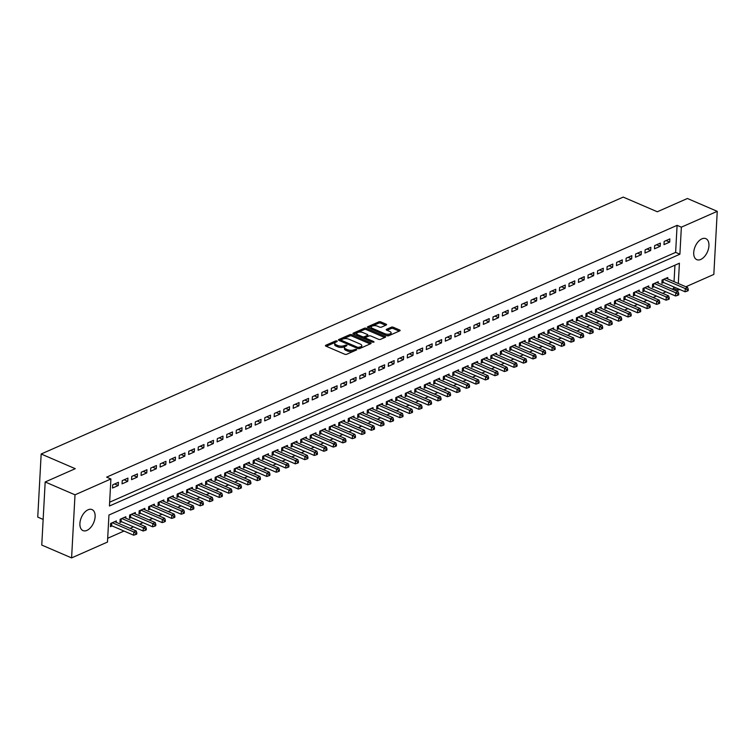 <?xml version="1.0" encoding="UTF-8"?>
<svg xmlns="http://www.w3.org/2000/svg" width="755" height="755" viewBox="0 0 755 755"><rect width="100%" height="100%" fill="white"/><g stroke="black" fill="none" stroke-linecap="round" stroke-linejoin="round"><path stroke-width="1.13" d="M337.089 340.92L335.711 340.901L325.792 345.271A1.406 0.604 3.1 0 0 325.433 345.648A1.406 0.604 3.1 0 0 325.905 346.139L344.733 354.237A1.406 0.604 3.1 0 0 346.715 354.274L356.624 349.905L356.549 349.301L353.878 349.839A4.492 1.944 3.1 0 1 347.545 349.716L345.979 349.036A4.492 1.944 3.1 0 1 344.478 347.479A4.492 1.944 3.1 0 1 345.611 346.281L346.894 345.714L346.819 345.111L344.148 345.648A4.492 1.944 3.1 0 1 337.815 345.526L336.249 344.856A4.492 1.944 3.1 0 1 334.748 343.289A4.492 1.944 3.1 0 1 335.89 342.091L337.174 341.524L337.089 340.92M335.824 342.119L326.302 346.309M355.275 350.499L353.812 351.122L353.878 349.839M345.554 346.309L344.082 346.941L344.148 345.648M700.772 259.446A11.438 6.682 -66.7 0 1 696.808 259.654A11.438 6.682 -66.7 0 1 694.175 249.518A11.438 6.682 -66.7 0 1 701.886 238.854A11.438 6.682 -66.7 0 1 705.849 238.646A11.438 6.682 -66.7 0 1 708.483 248.782A11.438 6.682 -66.7 0 1 700.772 259.446M86.957 530.387A11.438 6.682 -66.7 0 1 82.993 530.595A11.438 6.682 -66.7 0 1 80.36 520.459A11.438 6.682 -66.7 0 1 88.071 509.785A11.438 6.682 -66.7 0 1 92.034 509.587A11.438 6.682 -66.7 0 1 94.668 519.714A11.438 6.682 -66.7 0 1 86.957 530.387M386.22 325.027A1.406 0.604 3.1 0 0 386.579 324.659A1.406 0.604 3.1 0 0 386.107 324.169L380.822 321.894A1.406 0.604 3.1 0 0 378.85 321.857L367.836 326.717A1.406 0.604 3.1 0 0 367.477 327.094A1.406 0.604 3.1 0 0 367.949 327.576L386.777 335.682A1.406 0.604 3.1 0 0 388.75 335.72L399.763 330.86A1.406 0.604 3.1 0 0 400.122 330.482A1.406 0.604 3.1 0 0 399.65 330.001L393.27 327.255A1.406 0.604 3.1 0 0 391.288 327.217L386.579 329.293A1.406 0.604 3.1 0 0 386.22 329.671A1.406 0.604 3.1 0 0 386.692 330.152L389.854 331.52A3.756 1.623 3.1 0 1 391.109 332.823A3.756 1.623 3.1 0 1 388.853 334.172A3.756 1.623 3.1 0 1 384.861 333.719L372.47 328.387A3.756 1.623 3.1 0 1 371.215 327.085A3.756 1.623 3.1 0 1 373.47 325.726A3.756 1.623 3.1 0 1 377.462 326.179L379.529 327.075A1.406 0.604 3.1 0 0 381.511 327.113L386.22 325.027M109.645 502.207L675.631 252.378L677.093 225.339L106.644 477.141L110.9 478.972L109.437 506.01L679.896 254.209L681.359 227.17L717.25 211.334L713.834 274.424L685.87 286.768M677.093 225.339L681.359 227.17M678.311 283.512L679.406 263.221L108.947 515.023L107.484 542.062L71.593 557.907L41.761 545.063L45.177 481.973L75.264 468.695L41.166 454.01L623.224 197.093L657.322 211.768L687.418 198.489L717.25 211.334M45.177 481.973L75.009 494.818L110.9 478.972M351.802 334.701A1.406 0.604 3.1 0 0 349.82 334.663L338.806 339.523A1.406 0.604 3.1 0 0 338.457 339.901A1.406 0.604 3.1 0 0 338.919 340.392L357.747 348.499A1.406 0.604 3.1 0 0 359.729 348.536L370.743 343.676A1.406 0.604 3.1 0 0 371.092 343.298A1.406 0.604 3.1 0 0 370.63 342.808L351.802 334.701L351.736 335.994A1.406 0.604 3.1 0 0 349.754 335.956L339.316 340.562M353.321 333.125L364.335 328.265A1.406 0.604 3.1 0 1 366.317 328.302L385.144 336.4A1.406 0.604 3.1 0 1 385.607 336.89A1.406 0.604 3.1 0 1 385.258 337.268L380.539 339.344A1.406 0.604 3.1 0 1 378.557 339.306L370.922 336.022A1.406 0.604 3.1 0 0 368.95 335.984L365.816 337.362A1.406 0.604 3.1 0 0 365.467 337.74A1.406 0.604 3.1 0 0 365.93 338.221L373.885 341.647L372.574 342.223L353.434 333.984A1.406 0.604 3.1 0 1 352.962 333.493A1.406 0.604 3.1 0 1 353.321 333.125L353.283 333.908M41.166 454.01L37.75 517.099L43.148 519.431M660.181 246.319L660.361 243.091L654.651 245.611L654.481 248.829L660.181 246.319L656.576 244.762M641.165 254.709L641.344 251.49L635.635 254.01L635.465 257.228L641.165 254.709L637.569 253.161M622.158 263.099L622.328 259.88L616.627 262.4L616.448 265.618L622.158 263.099L618.553 261.551M603.141 271.498L603.311 268.28L597.611 270.79L597.431 274.008L603.141 271.498L599.536 269.941M584.125 279.888L584.294 276.67L578.594 279.19L578.415 282.408L584.125 279.888L580.519 278.34M565.108 288.278L565.278 285.06L559.578 287.579L559.408 290.798L565.108 288.278L561.503 286.73M546.091 296.677L546.271 293.459L540.561 295.979L540.391 299.197L546.091 296.677L542.486 295.12M527.075 305.067L527.254 301.849L521.545 304.369L521.375 307.587L527.075 305.067L523.47 303.519M508.058 313.457L508.238 310.239L502.528 312.759L502.358 315.977L508.058 313.457L504.463 311.909M489.051 321.857L489.221 318.638L483.521 321.158L483.342 324.376L489.051 321.857L485.446 320.299M470.035 330.246L470.205 327.028L464.504 329.548L464.325 332.766L470.035 330.246L466.43 328.699M451.018 338.646L451.188 335.428L445.488 337.938L445.308 341.156L451.018 338.646L447.413 337.089M432.002 347.036L432.171 343.818L426.471 346.337L426.292 349.556L432.002 347.036L428.396 345.488M412.985 355.426L413.164 352.207L407.455 354.727L407.285 357.945L412.985 355.426L409.38 353.878M393.968 363.825L394.148 360.607L388.438 363.117L388.268 366.345L393.968 363.825L390.363 362.268M374.952 372.215L375.131 368.997L369.421 371.517L369.252 374.735L374.952 372.215L371.356 370.667M355.945 380.605L356.115 377.387L350.414 379.907L350.235 383.125L355.945 380.605L352.34 379.057M336.928 389.004L337.098 385.786L331.398 388.306L331.218 391.524L336.928 389.004L333.323 387.447M317.912 397.394L318.082 394.176L312.381 396.696L312.202 399.914L317.912 397.394L314.307 395.846M298.895 405.794L299.065 402.566L293.365 405.086L293.185 408.304L298.895 405.794L295.29 404.236M279.878 414.184L280.058 410.965L274.348 413.485L274.178 416.703L279.878 414.184L276.273 412.636M260.862 422.573L261.041 419.355L255.332 421.875L255.162 425.093L260.862 422.573L257.257 421.026M241.845 430.973L242.025 427.755L236.315 430.265L236.145 433.483L241.845 430.973L238.25 429.416M222.838 439.363L223.008 436.145L217.308 438.664L217.129 441.883L222.838 439.363L219.233 437.815M203.822 447.753L203.992 444.535L198.291 447.054L198.112 450.273L203.822 447.753L200.217 446.205M184.805 456.152L184.975 452.934L179.275 455.444L179.095 458.672L184.805 456.152L181.2 454.595M165.789 464.542L165.958 461.324L160.258 463.844L160.079 467.062L165.789 464.542L162.183 462.994M146.772 472.932L146.951 469.714L141.242 472.234L141.072 475.452L146.772 472.932L143.167 471.384M127.755 481.331L127.935 478.113L122.225 480.633L122.055 483.851L127.755 481.331L124.15 479.774M118.252 485.531L118.422 482.303L112.721 484.823L112.542 488.041L118.252 485.531L114.647 483.974M137.268 477.132L137.438 473.913L131.738 476.433L131.559 479.651L137.268 477.132L133.663 475.584M156.285 468.742L156.455 465.524L150.755 468.043L150.575 471.262L156.285 468.742L152.68 467.185M175.292 460.342L175.471 457.124L169.762 459.644L169.592 462.862L175.292 460.342L171.696 458.795M194.309 451.952L194.488 448.734L188.778 451.254L188.608 454.472L194.309 451.952L190.704 450.405M213.325 443.562L213.505 440.344L207.795 442.855L207.625 446.073L213.325 443.562L209.72 442.005M232.342 435.163L232.512 431.945L226.811 434.465L226.632 437.683L232.342 435.163L228.737 433.615M251.358 426.773L251.528 423.555L245.828 426.075L245.649 429.293L251.358 426.773L247.753 425.225M270.375 418.383L270.545 415.165L264.845 417.675L264.665 420.894L270.375 418.383L266.77 416.826M289.392 409.984L289.561 406.766L283.861 409.286L283.682 412.504L289.392 409.984L285.786 408.436M308.399 401.594L308.578 398.376L302.868 400.896L302.698 404.114L308.399 401.594L304.803 400.037M327.415 393.195L327.594 389.976L321.885 392.496L321.715 395.714L327.415 393.195L323.81 391.647M346.432 384.805L346.611 381.586L340.901 384.106L340.732 387.324L346.432 384.805L342.827 383.257M365.448 376.415L365.618 373.197L359.918 375.707L359.739 378.934L365.448 376.415L361.843 374.857M384.465 368.015L384.635 364.797L378.934 367.317L378.755 370.535L384.465 368.015L380.86 366.468M403.481 359.625L403.651 356.407L397.951 358.927L397.772 362.145L403.481 359.625L399.876 358.078M422.498 351.235L422.668 348.017L416.968 350.528L416.788 353.746L422.498 351.235L418.893 349.678M441.505 342.836L441.684 339.618L435.975 342.138L435.805 345.356L441.505 342.836L437.909 341.288M460.522 334.446L460.701 331.228L454.991 333.748L454.821 336.966L460.522 334.446L456.917 332.898M479.538 326.056L479.718 322.829L474.008 325.348L473.838 328.567L479.538 326.056L475.933 324.499M498.555 317.657L498.725 314.439L493.024 316.958L492.855 320.177L498.555 317.657L494.95 316.109M517.571 309.267L517.741 306.049L512.041 308.568L511.862 311.787L517.571 309.267L513.966 307.71M536.588 300.868L536.758 297.649L531.058 300.169L530.878 303.387L536.588 300.868L532.983 299.32M555.605 292.478L555.774 289.259L550.074 291.779L549.895 294.997L555.605 292.478L551.999 290.93M574.612 284.088L574.791 280.869L569.081 283.38L568.911 286.607L574.612 284.088L571.016 282.53M593.628 275.688L593.808 272.47L588.098 274.99L587.928 278.208L593.628 275.688L590.023 274.141M612.645 267.298L612.824 264.08L607.114 266.6L606.944 269.818L612.645 267.298L609.04 265.751M631.661 258.908L631.831 255.69L626.131 258.201L625.961 261.419L631.661 258.908L628.056 257.351M650.678 250.509L650.848 247.291L645.148 249.811L644.968 253.029L650.678 250.509L647.073 248.961M669.694 242.119L669.864 238.901L664.164 241.421L663.985 244.639L669.694 242.119L666.089 240.571M71.593 557.907L75.009 494.818M679.717 289.486L677.943 290.26L678.028 288.75M672.101 289.127L673.677 288.429L677.943 290.26M107.691 538.258L124.009 531.058M130.162 528.34L133.512 526.858M139.675 524.14L143.025 522.658M149.179 519.95L152.529 518.468M158.692 515.75L162.042 514.268M168.195 511.55L171.545 510.069M177.699 507.351L181.058 505.878M187.212 503.16L190.562 501.679M196.715 498.961L200.066 497.479M206.228 494.761L209.579 493.289M215.732 490.571L219.082 489.089M225.245 486.371L228.595 484.889M234.748 482.171L238.099 480.699M244.252 477.981L247.612 476.499M253.765 473.781L257.115 472.3M263.268 469.582L266.619 468.109M272.781 465.391L276.132 463.91M282.285 461.192L285.635 459.71M291.798 456.992L295.148 455.51M301.302 452.802L304.652 451.32M310.805 448.602L314.165 447.12M320.318 444.402L323.668 442.921M329.822 440.212L333.182 438.731M339.335 436.012L342.685 434.531M348.838 431.813L352.189 430.331M358.351 427.623L361.702 426.141M367.855 423.423L371.205 421.941M377.358 419.223L380.718 417.741M386.871 415.023L390.222 413.551M396.375 410.833L399.735 409.352M405.888 406.634L409.238 405.152M415.392 402.434L418.742 400.962M424.905 398.244L428.255 396.762M434.408 394.044L437.758 392.562M443.912 389.844L447.271 388.372M453.425 385.654L456.775 384.172M462.928 381.454L466.288 379.973M472.441 377.255L475.792 375.773M481.945 373.064L485.295 371.583M491.458 368.865L494.808 367.383M500.961 364.665L504.312 363.183M510.465 360.475L513.825 358.993M519.978 356.275L523.328 354.793M529.481 352.075L532.841 350.594M538.995 347.885L542.345 346.403M548.498 343.685L551.848 342.204M558.011 339.486L561.361 338.004M567.515 335.286L570.865 333.814M577.018 331.096L580.378 329.614M586.531 326.896L589.881 325.414M596.035 322.696L599.394 321.224M605.548 318.506L608.898 317.024M615.051 314.307L618.402 312.825M624.564 310.107L627.915 308.635M634.068 305.917L637.418 304.435M643.571 301.717L646.931 300.235M653.084 297.517L656.435 296.045M662.588 293.327L665.948 291.845M673.677 288.429L673.762 286.919M674.045 281.672L674.942 265.194M667.694 278.944L667.769 277.529L662.069 280.039L661.899 283.267L663.56 282.53M658.19 283.144L658.266 281.719L652.565 284.239L652.386 287.457L654.047 286.721M648.687 287.334L648.762 285.918L643.052 288.438L642.883 291.656L644.543 290.92M639.174 291.534L639.249 290.118L633.549 292.638L633.37 295.856L635.04 295.12M629.67 295.733L629.745 294.308L624.036 296.828L623.866 300.046L625.527 299.31M620.157 299.924L620.233 298.508L614.532 301.028L614.353 304.246L616.023 303.51M610.653 304.123L610.729 302.708L605.019 305.228L604.849 308.446L606.51 307.71M601.14 308.323L601.216 306.898L595.516 309.418L595.346 312.636L597.007 311.909M591.637 312.513L591.712 311.098L586.012 313.618L585.833 316.836L587.494 316.1M582.124 316.713L582.209 315.297L576.499 317.817L576.329 321.035L577.99 320.299M572.62 320.913L572.696 319.488L566.996 322.007L566.816 325.226L568.487 324.499M563.117 325.103L563.192 323.687L557.483 326.207L557.313 329.425L558.974 328.689M553.604 329.303L553.679 327.887L547.979 330.407L547.8 333.625L549.47 332.889M544.1 333.502L544.176 332.087L538.466 334.597L538.296 337.815L539.957 337.089M534.587 337.693L534.663 336.277L528.962 338.797L528.793 342.015L530.454 341.279M525.084 341.892L525.159 340.477L519.459 342.996L519.28 346.215L520.941 345.479M515.571 346.092L515.656 344.676L509.946 347.187L509.776 350.405L511.437 349.678M506.067 350.282L506.143 348.867L500.442 351.386L500.263 354.605L501.933 353.868M496.563 354.482L496.639 353.066L490.929 355.586L490.759 358.804L492.42 358.068M487.05 358.682L487.126 357.266L481.426 359.776L481.246 363.004L482.917 362.268M477.547 362.881L477.622 361.456L471.913 363.976L471.743 367.194L473.404 366.458M468.034 367.072L468.109 365.656L462.409 368.176L462.239 371.394L463.9 370.658M458.53 371.271L458.606 369.856L452.906 372.375L452.726 375.594L454.387 374.857M449.017 375.471L449.102 374.046L443.393 376.566L443.223 379.784L444.884 379.048M439.514 379.661L439.589 378.246L433.889 380.765L433.71 383.984L435.38 383.247M430.01 383.861L430.086 382.445L424.376 384.965L424.206 388.183L425.867 387.447M420.497 388.061L420.573 386.635L414.873 389.155L414.693 392.373L416.364 391.637M410.994 392.251L411.069 390.835L405.359 393.355L405.19 396.573L406.851 395.837M401.481 396.45L401.556 395.035L395.856 397.555L395.686 400.773L397.347 400.037M391.977 400.65L392.053 399.225L386.352 401.745L386.173 404.963L387.834 404.236M382.464 404.84L382.549 403.425L376.839 405.945L376.669 409.163L378.33 408.427M372.961 409.04L373.036 407.625L367.336 410.144L367.156 413.363L368.827 412.626M363.457 413.24L363.532 411.824L357.823 414.335L357.653 417.553L359.314 416.826M353.944 417.43L354.019 416.014L348.319 418.534L348.14 421.752L349.81 421.016M344.44 421.63L344.516 420.214L338.806 422.734L338.636 425.952L340.297 425.216M334.927 425.829L335.003 424.414L329.303 426.924L329.133 430.142L330.794 429.416M325.424 430.02L325.499 428.604L319.799 431.124L319.62 434.342L321.281 433.606M315.911 434.219L315.996 432.804L310.286 435.324L310.116 438.542L311.777 437.806M306.407 438.419L306.483 437.003L300.783 439.514L300.603 442.741L302.274 442.005M296.904 442.619L296.979 441.194L291.27 443.714L291.1 446.932L292.761 446.196M287.391 446.809L287.466 445.393L281.766 447.913L281.587 451.131L283.257 450.395M277.887 451.009L277.963 449.593L272.253 452.103L272.083 455.331L273.744 454.595M268.374 455.208L268.45 453.783L262.749 456.303L262.58 459.521L264.241 458.785M258.871 459.399L258.946 457.983L253.246 460.503L253.067 463.721L254.728 462.985M249.358 463.598L249.443 462.183L243.733 464.702L243.563 467.921L245.224 467.185M239.854 467.798L239.93 466.373L234.229 468.893L234.05 472.111L235.72 471.375M230.351 471.988L230.426 470.573L224.716 473.092L224.546 476.311L226.207 475.575M220.838 476.188L220.913 474.772L215.213 477.292L215.033 480.51L216.704 479.774M211.334 480.388L211.409 478.963L205.7 481.482L205.53 484.701L207.191 483.974M201.821 484.578L201.896 483.162L196.196 485.682L196.026 488.9L197.687 488.164M192.317 488.778L192.393 487.362L186.693 489.882L186.513 493.1L188.174 492.364M182.804 492.977L182.889 491.562L177.18 494.072L177.01 497.29L178.671 496.563M173.301 497.167L173.376 495.752L167.676 498.272L167.497 501.49L169.167 500.754M163.797 501.367L163.873 499.952L158.163 502.471L157.993 505.69L159.654 504.953M154.284 505.567L154.36 504.151L148.66 506.662L148.48 509.88L150.151 509.153M144.781 509.757L144.856 508.341L139.147 510.861L138.977 514.08L140.638 513.343M135.268 513.957L135.343 512.541L129.643 515.061L129.473 518.279L131.134 517.543M125.764 518.156L125.84 516.741L120.139 519.251L119.96 522.469L121.621 521.743M116.251 522.356L116.336 520.931L110.626 523.451L110.457 526.669L112.117 525.933M675.631 252.378L679.896 254.209M334.748 343.289L334.682 344.582A4.492 1.944 3.1 0 0 336.183 346.139L336.249 344.856M344.082 346.941A4.492 1.944 3.1 0 1 337.749 346.819L336.183 346.139M344.478 347.479L344.412 348.763A4.492 1.944 3.1 0 0 345.903 350.329L345.979 349.036M353.812 351.122A4.492 1.944 3.1 0 1 347.479 351L345.903 350.329M370.167 343.931L351.736 335.994M341.298 339.703L341.383 340.307L357.908 347.423L360.645 346.847A4.492 1.944 3.1 0 0 361.777 345.658A4.492 1.944 3.1 0 0 360.286 344.091L348.989 339.231A4.492 1.944 3.1 0 0 342.657 339.108L341.298 339.703M341.232 340.996L341.052 339.967M361.777 345.658L361.711 346.941A4.492 1.944 3.1 0 1 360.579 348.14L359.512 348.612M353.831 334.154L364.269 329.548L364.335 328.265M384.673 337.523L366.241 329.586A1.406 0.604 3.1 0 0 364.269 329.548M365.467 337.74L365.392 339.023A1.406 0.604 3.1 0 0 365.411 339.137M363.004 332.606A3.756 1.623 3.1 0 0 359.012 332.153A3.756 1.623 3.1 0 0 356.756 333.512A3.756 1.623 3.1 0 0 358.012 334.814L362.381 336.692A1.406 0.604 3.1 0 0 364.354 336.73L367.477 335.352A1.406 0.604 3.1 0 0 367.836 334.975A1.406 0.604 3.1 0 0 367.374 334.493L363.004 332.606M356.756 333.512L356.69 334.795A3.756 1.623 3.1 0 0 357.039 335.531M363.164 338.174A1.406 0.604 3.1 0 0 364.287 338.023L364.354 336.73M367.836 334.975L367.77 336.268A1.406 0.604 3.1 0 1 367.411 336.636L364.287 338.023M371.215 327.085L371.149 328.368A3.756 1.623 3.1 0 0 371.498 329.105M386.107 335.399A3.756 1.623 3.1 0 0 391.043 334.106L391.109 332.823M399.187 331.115L393.204 328.538A1.406 0.604 3.1 0 0 391.222 328.5L387.089 330.322M385.645 325.282L380.756 323.178A1.406 0.604 3.1 0 0 378.774 323.14L368.346 327.745M110.523 525.452L111.136 525.574A1.434 0.613 -176.9 0 1 111.608 525.716L133.644 535.201L133.814 531.982L136.193 530.935L114.666 521.667M112.287 522.715L133.814 531.982L135.862 533.228L135.796 534.521L136.74 534.096L136.815 532.813L135.862 533.228M135.796 534.521L133.644 535.201M136.193 530.935L136.815 532.813M120.026 521.252L120.649 521.375A1.434 0.613 -176.9 0 1 121.111 521.516L143.148 531.001L143.327 527.783L145.706 526.735L124.179 517.468M121.8 518.525L143.327 527.783L145.366 529.038L145.3 530.321L146.253 529.906L146.319 528.613L145.366 529.038M145.3 530.321L143.148 531.001M145.706 526.735L146.319 528.613M129.539 517.062L130.153 517.184A1.434 0.613 -176.9 0 1 130.624 517.326L152.661 526.811L152.831 523.592L155.209 522.545L133.682 513.277M131.304 514.325L152.831 523.592L154.879 524.838L154.813 526.122L155.756 525.707L155.832 524.414L154.879 524.838M154.813 526.122L152.661 526.811M155.209 522.545L155.832 524.414M139.043 512.862L139.666 512.985A1.434 0.613 -176.9 0 1 140.128 513.126L162.165 522.611L162.344 519.393L164.713 518.345L143.195 509.078M140.817 510.125L162.344 519.393L164.382 520.639L164.316 521.931L165.269 521.507L165.336 520.223L164.382 520.639M164.316 521.931L162.165 522.611M164.713 518.345L165.336 520.223M148.546 508.662L149.169 508.785A1.434 0.613 -176.9 0 1 149.632 508.927L171.668 518.411L171.847 515.193L174.226 514.146L152.699 504.878M150.321 505.935L171.847 515.193L173.895 516.448L173.82 517.732L174.773 517.307L174.839 516.024L173.895 516.448M173.82 517.732L171.668 518.411M174.226 514.146L174.839 516.024M158.059 504.472L158.673 504.595A1.434 0.613 -176.9 0 1 159.145 504.736L181.181 514.221L181.351 511.003L183.729 509.946L162.202 500.688M159.834 501.735L181.351 511.003L183.399 512.249L183.333 513.532L184.286 513.117L184.352 511.824L183.399 512.249M183.333 513.532L181.181 514.221M183.729 509.946L184.352 511.824M167.563 500.272L168.186 500.395A1.434 0.613 -176.9 0 1 168.648 500.537L190.685 510.021L190.864 506.803L193.242 505.756L171.715 496.488M169.337 497.536L190.864 506.803L192.912 508.049L192.836 509.342L193.79 508.917L193.856 507.634L192.912 508.049M192.836 509.342L190.685 510.021M193.242 505.756L193.856 507.634M177.076 496.073L177.689 496.195A1.434 0.613 -176.9 0 1 178.161 496.337L200.198 505.822L200.368 502.603L202.746 501.556L181.219 492.288M178.841 493.345L200.368 502.603L202.415 503.849L202.349 505.142L203.293 504.717L203.369 503.434L202.415 503.849M202.349 505.142L200.198 505.822M202.746 501.556L203.369 503.434M186.579 491.873L187.202 492.005A1.434 0.613 -176.9 0 1 187.665 492.147L209.701 501.631L209.881 498.413L212.259 497.356L190.732 488.098M188.354 489.146L209.881 498.413L211.919 499.659L211.853 500.942L212.806 500.527L212.872 499.234L211.919 499.659M211.853 500.942L209.701 501.631M212.259 497.356L212.872 499.234M196.092 487.683L196.706 487.805A1.434 0.613 -176.9 0 1 197.178 487.947L219.214 497.432L219.384 494.214L221.762 493.166L200.235 483.898M197.857 484.946L219.384 494.214L221.432 495.459L221.366 496.752L222.31 496.328L222.385 495.044L221.432 495.459M221.366 496.752L219.214 497.432M221.762 493.166L222.385 495.044M205.596 483.483L206.219 483.606A1.434 0.613 -176.9 0 1 206.681 483.747L228.718 493.232L228.897 490.014L231.266 488.966L209.748 479.699M207.37 480.746L228.897 490.014L230.936 491.26L230.87 492.553L231.823 492.128L231.889 490.844L230.936 491.26M230.87 492.553L228.718 493.232M231.266 488.966L231.889 490.844M215.099 479.283L215.722 479.416A1.434 0.613 -176.9 0 1 216.185 479.557L238.221 489.042L238.401 485.824L240.779 484.767L219.252 475.508M216.874 476.556L238.401 485.824L240.449 487.069L240.373 488.353L241.326 487.938L241.402 486.645L240.449 487.069M240.373 488.353L238.221 489.042M240.779 484.767L241.402 486.645M224.612 475.093L225.226 475.216A1.434 0.613 -176.9 0 1 225.698 475.357L247.734 484.842L247.904 481.624L250.282 480.576L228.756 471.309M226.387 472.356L247.904 481.624L249.952 482.87L249.886 484.153L250.839 483.738L250.905 482.454L249.952 482.87M249.886 484.153L247.734 484.842M250.282 480.576L250.905 482.454M234.116 470.893L234.739 471.016A1.434 0.613 -176.9 0 1 235.201 471.158L257.238 480.642L257.417 477.424L259.795 476.377L238.269 467.109M235.89 468.157L257.417 477.424L259.465 478.67L259.39 479.963L260.343 479.538L260.409 478.255L259.465 478.67M259.39 479.963L257.238 480.642M259.795 476.377L260.409 478.255M243.629 466.694L244.243 466.826A1.434 0.613 -176.9 0 1 244.714 466.958L266.751 476.452L266.921 473.234L269.299 472.177L247.772 462.919M245.394 463.966L266.921 473.234L268.969 474.48L268.903 475.763L269.846 475.348L269.922 474.055L268.969 474.48M268.903 475.763L266.751 476.452M269.299 472.177L269.922 474.055M253.133 462.504L253.755 462.626A1.434 0.613 -176.9 0 1 254.218 462.768L276.255 472.252L276.434 469.034L278.812 467.987L257.285 458.719M254.907 459.767L276.434 469.034L278.472 470.28L278.406 471.564L279.359 471.148L279.425 469.865L278.472 470.28M278.406 471.564L276.255 472.252M278.812 467.987L279.425 469.865M262.646 458.304L263.259 458.427A1.434 0.613 -176.9 0 1 263.731 458.568L285.767 468.053L285.937 464.835L288.316 463.787L266.789 454.519M264.41 455.567L285.937 464.835L287.985 466.08L287.919 467.373L288.863 466.949L288.939 465.665L287.985 466.08M287.919 467.373L285.767 468.053M288.316 463.787L288.939 465.665M272.149 454.104L272.772 454.227A1.434 0.613 -176.9 0 1 273.234 454.368L295.271 463.863L295.45 460.635L297.819 459.587L276.302 450.32M273.923 451.377L295.45 460.635L297.489 461.89L297.423 463.174L298.376 462.758L298.442 461.465L297.489 461.89M297.423 463.174L295.271 463.863M297.819 459.587L298.442 461.465M281.653 449.914L282.276 450.037A1.434 0.613 -176.9 0 1 282.748 450.178L304.775 459.663L304.954 456.445L307.332 455.397L285.805 446.13M283.427 447.177L304.954 456.445L307.002 457.69L306.926 458.974L307.88 458.559L307.955 457.266L307.002 457.69M306.926 458.974L304.775 459.663M307.332 455.397L307.955 457.266M291.166 445.714L291.779 445.837A1.434 0.613 -176.9 0 1 292.251 445.978L314.288 455.463L314.457 452.245L316.836 451.197L295.309 441.93M292.94 442.977L314.457 452.245L316.505 453.491L316.439 454.784L317.393 454.359L317.459 453.075L316.505 453.491M316.439 454.784L314.288 455.463M316.836 451.197L317.459 453.075M300.669 441.515L301.292 441.637A1.434 0.613 -176.9 0 1 301.755 441.779L323.791 451.264L323.97 448.045L326.349 446.998L304.822 437.73M302.444 438.787L323.97 448.045L326.018 449.3L325.943 450.584L326.896 450.169L326.962 448.876L326.018 449.3M325.943 450.584L323.791 451.264M326.349 446.998L326.962 448.876M310.182 437.324L310.796 437.447A1.434 0.613 -176.9 0 1 311.268 437.589L333.304 447.073L333.474 443.855L335.852 442.808L314.325 433.54M311.947 434.587L333.474 443.855L335.522 445.101L335.456 446.384L336.4 445.969L336.475 444.676L335.522 445.101M335.456 446.384L333.304 447.073M335.852 442.808L336.475 444.676M319.686 433.125L320.309 433.247A1.434 0.613 -176.9 0 1 320.771 433.389L342.808 442.874L342.987 439.655L345.365 438.608L323.838 429.34M321.46 430.388L342.987 439.655L345.026 440.901L344.959 442.194L345.913 441.769L345.979 440.486L345.026 440.901M344.959 442.194L342.808 442.874M345.365 438.608L345.979 440.486M329.199 428.925L329.812 429.048A1.434 0.613 -176.9 0 1 330.284 429.189L352.321 438.674L352.491 435.456L354.869 434.408L333.342 425.141M330.964 426.197L352.491 435.456L354.539 436.711L354.473 437.994L355.416 437.57L355.492 436.286L354.539 436.711M354.473 437.994L352.321 438.674M354.869 434.408L355.492 436.286M338.702 424.735L339.325 424.857A1.434 0.613 -176.9 0 1 339.788 424.999L361.824 434.484L362.004 431.265L364.372 430.218L342.855 420.95M340.477 421.998L362.004 431.265L364.042 432.511L363.976 433.795L364.929 433.379L364.995 432.086L364.042 432.511M363.976 433.795L361.824 434.484M364.372 430.218L364.995 432.086M348.206 420.535L348.829 420.658A1.434 0.613 -176.9 0 1 349.301 420.799L371.328 430.284L371.507 427.066L373.885 426.018L352.358 416.751M349.98 417.798L371.507 427.066L373.555 428.311L373.48 429.604L374.433 429.18L374.508 427.896L373.555 428.311M373.48 429.604L371.328 430.284M373.885 426.018L374.508 427.896M357.719 416.335L358.342 416.458A1.434 0.613 -176.9 0 1 358.804 416.6L380.841 426.084L381.011 422.866L383.389 421.818L361.862 412.551M359.493 413.608L381.011 422.866L383.059 424.112L382.993 425.405L383.946 424.98L384.012 423.697L383.059 424.112M382.993 425.405L380.841 426.084M383.389 421.818L384.012 423.697M367.223 412.145L367.845 412.268A1.434 0.613 -176.9 0 1 368.308 412.409L390.344 421.894L390.524 418.676L392.902 417.619L371.375 408.361M368.997 409.408L390.524 418.676L392.572 419.922L392.496 421.205L393.449 420.79L393.515 419.497L392.572 419.922M392.496 421.205L390.344 421.894M392.902 417.619L393.515 419.497M376.736 407.945L377.349 408.068A1.434 0.613 -176.9 0 1 377.821 408.21L399.857 417.694L400.027 414.476L402.406 413.429L380.879 404.161M378.5 405.209L400.027 414.476L402.075 415.722L402.009 417.015L402.953 416.59L403.028 415.307L402.075 415.722M402.009 417.015L399.857 417.694M402.406 413.429L403.028 415.307M386.239 403.746L386.862 403.868A1.434 0.613 -176.9 0 1 387.324 404.01L409.361 413.495L409.54 410.276L411.919 409.229L390.392 399.961M388.013 401.009L409.54 410.276L411.579 411.522L411.513 412.815L412.466 412.39L412.532 411.107L411.579 411.522M411.513 412.815L409.361 413.495M411.919 409.229L412.532 411.107M395.752 399.546L396.366 399.678A1.434 0.613 -176.9 0 1 396.837 399.82L418.874 409.304L419.044 406.086L421.422 405.029L399.895 395.771M397.517 396.819L419.044 406.086L421.092 407.332L421.026 408.615L421.969 408.2L422.045 406.907L421.092 407.332M421.026 408.615L418.874 409.304M421.422 405.029L422.045 406.907M405.256 395.356L405.879 395.478A1.434 0.613 -176.9 0 1 406.341 395.62L428.378 405.105L428.557 401.886L430.926 400.839L409.408 391.571M407.03 392.619L428.557 401.886L430.595 403.132L430.529 404.416L431.482 404L431.549 402.717L430.595 403.132M430.529 404.416L428.378 405.105M430.926 400.839L431.549 402.717M414.759 391.156L415.382 391.279A1.434 0.613 -176.9 0 1 415.854 391.42L437.881 400.905L438.06 397.687L440.439 396.639L418.912 387.372M416.534 388.419L438.06 397.687L440.108 398.933L440.033 400.225L440.986 399.801L441.062 398.517L440.108 398.933M440.033 400.225L437.881 400.905M440.439 396.639L441.062 398.517M424.272 386.956L424.895 387.089A1.434 0.613 -176.9 0 1 425.358 387.221L447.394 396.715L447.564 393.497L449.942 392.44L428.415 383.181M426.046 384.229L447.564 393.497L449.612 394.742L449.546 396.026L450.499 395.611L450.565 394.318L449.612 394.742M449.546 396.026L447.394 396.715M449.942 392.44L450.565 394.318M433.776 382.766L434.399 382.889A1.434 0.613 -176.9 0 1 434.861 383.03L456.898 392.515L457.077 389.297L459.455 388.249L437.928 378.982M435.55 380.029L457.077 389.297L459.125 390.543L459.049 391.826L460.003 391.411L460.069 390.127L459.125 390.543M459.049 391.826L456.898 392.515M459.455 388.249L460.069 390.127M443.289 378.566L443.902 378.689A1.434 0.613 -176.9 0 1 444.374 378.831L466.411 388.315L466.581 385.097L468.959 384.05L447.432 374.782M445.054 375.83L466.581 385.097L468.628 386.343L468.562 387.636L469.506 387.211L469.582 385.928L468.628 386.343M468.562 387.636L466.411 388.315M468.959 384.05L469.582 385.928M452.792 374.367L453.415 374.489A1.434 0.613 -176.9 0 1 453.878 374.631L475.914 384.125L476.094 380.898L478.472 379.85L456.945 370.592M454.567 371.639L476.094 380.898L478.132 382.153L478.066 383.436L479.019 383.021L479.085 381.728L478.132 382.153M478.066 383.436L475.914 384.125M478.472 379.85L479.085 381.728M462.305 370.176L462.919 370.299A1.434 0.613 -176.9 0 1 463.391 370.441L485.427 379.925L485.597 376.707L487.975 375.66L466.448 366.392M464.07 367.44L485.597 376.707L487.645 377.953L487.579 379.236L488.523 378.821L488.598 377.528L487.645 377.953M487.579 379.236L485.427 379.925M487.975 375.66L488.598 377.528M471.809 365.977L472.432 366.1A1.434 0.613 -176.9 0 1 472.894 366.241L494.931 375.726L495.11 372.508L497.479 371.46L475.961 362.192M473.583 363.24L495.11 372.508L497.149 373.753L497.083 375.046L498.036 374.622L498.102 373.338L497.149 373.753M497.083 375.046L494.931 375.726M497.479 371.46L498.102 373.338M481.312 361.777L481.935 361.9A1.434 0.613 -176.9 0 1 482.407 362.041L504.444 371.536L504.614 368.308L506.992 367.26L485.465 357.993M483.087 359.05L504.614 368.308L506.662 369.563L506.586 370.847L507.539 370.431L507.615 369.138L506.662 369.563M506.586 370.847L504.444 371.536M506.992 367.26L507.615 369.138M490.826 357.587L491.448 357.71A1.434 0.613 -176.9 0 1 491.911 357.851L513.947 367.336L514.117 364.118L516.495 363.07L494.969 353.802M492.6 354.85L514.117 364.118L516.165 365.363L516.099 366.647L517.052 366.232L517.118 364.939L516.165 365.363M516.099 366.647L513.947 367.336M516.495 363.07L517.118 364.939M500.329 353.387L500.952 353.51A1.434 0.613 -176.9 0 1 501.414 353.651L523.451 363.136L523.63 359.918L526.009 358.87L504.482 349.603M502.103 350.65L523.63 359.918L525.678 361.164L525.603 362.457L526.556 362.032L526.622 360.748L525.678 361.164M525.603 362.457L523.451 363.136M526.009 358.87L526.622 360.748M509.842 349.188L510.455 349.31A1.434 0.613 -176.9 0 1 510.927 349.452L532.964 358.936L533.134 355.718L535.512 354.671L513.985 345.403M511.607 346.46L533.134 355.718L535.182 356.973L535.116 358.257L536.059 357.842L536.135 356.549L535.182 356.973M535.116 358.257L532.964 358.936M535.512 354.671L536.135 356.549M519.346 344.997L519.969 345.12A1.434 0.613 -176.9 0 1 520.431 345.261L542.467 354.746L542.647 351.528L545.025 350.48L523.498 341.213M521.12 342.26L542.647 351.528L544.685 352.774L544.619 354.057L545.572 353.642L545.638 352.349L544.685 352.774M544.619 354.057L542.467 354.746M545.025 350.48L545.638 352.349M528.859 340.798L529.472 340.92A1.434 0.613 -176.9 0 1 529.944 341.062L551.981 350.546L552.15 347.328L554.529 346.281L533.002 337.013M530.623 338.061L552.15 347.328L554.198 348.574L554.132 349.867L555.076 349.442L555.151 348.159L554.198 348.574M554.132 349.867L551.981 350.546M554.529 346.281L555.151 348.159M538.362 336.598L538.985 336.721A1.434 0.613 -176.9 0 1 539.447 336.862L561.484 346.347L561.663 343.129L564.032 342.081L542.515 332.813M540.136 333.87L561.663 343.129L563.702 344.374L563.636 345.667L564.589 345.243L564.655 343.959L563.702 344.374M563.636 345.667L561.484 346.347M564.032 342.081L564.655 343.959M547.866 332.408L548.489 332.53A1.434 0.613 -176.9 0 1 548.96 332.672L570.997 342.157L571.167 338.938L573.545 337.881L552.018 328.623M549.64 329.671L571.167 338.938L573.215 340.184L573.139 341.468L574.093 341.052L574.168 339.759L573.215 340.184M573.139 341.468L570.997 342.157M573.545 337.881L574.168 339.759M557.379 328.208L558.002 328.331A1.434 0.613 -176.9 0 1 558.464 328.472L580.501 337.957L580.67 334.739L583.049 333.691L561.522 324.423M559.153 325.471L580.67 334.739L582.718 335.984L582.652 337.277L583.606 336.853L583.672 335.569L582.718 335.984M582.652 337.277L580.501 337.957M583.049 333.691L583.672 335.569M566.882 324.008L567.505 324.131A1.434 0.613 -176.9 0 1 567.968 324.273L590.004 333.757L590.183 330.539L592.562 329.491L571.035 320.224M568.657 321.271L590.183 330.539L592.231 331.785L592.156 333.078L593.109 332.653L593.175 331.37L592.231 331.785M592.156 333.078L590.004 333.757M592.562 329.491L593.175 331.37M576.395 319.809L577.009 319.941A1.434 0.613 -176.9 0 1 577.481 320.082L599.517 329.567L599.687 326.349L602.065 325.292L580.538 316.034M578.16 317.081L599.687 326.349L601.735 327.594L601.669 328.878L602.613 328.463L602.688 327.17L601.735 327.594M601.669 328.878L599.517 329.567M602.065 325.292L602.688 327.17M585.899 315.618L586.522 315.741A1.434 0.613 -176.9 0 1 586.984 315.883L609.021 325.367L609.2 322.149L611.578 321.101L590.051 311.834M587.673 312.881L609.2 322.149L611.239 323.395L611.173 324.688L612.126 324.263L612.192 322.98L611.239 323.395M611.173 324.688L609.021 325.367M611.578 321.101L612.192 322.98M595.412 311.419L596.025 311.541A1.434 0.613 -176.9 0 1 596.497 311.683L618.534 321.168L618.704 317.949L621.082 316.902L599.555 307.634M597.177 308.682L618.704 317.949L620.752 319.195L620.685 320.488L621.629 320.063L621.705 318.78L620.752 319.195M620.685 320.488L618.534 321.168M621.082 316.902L621.705 318.78M604.915 307.219L605.538 307.351A1.434 0.613 -176.9 0 1 606.001 307.483L628.037 316.977L628.217 313.759L630.585 312.702L609.068 303.444M606.69 304.491L628.217 313.759L630.255 315.005L630.189 316.288L631.142 315.873L631.208 314.58L630.255 315.005M630.189 316.288L628.037 316.977M630.585 312.702L631.208 314.58M614.419 303.029L615.042 303.151A1.434 0.613 -176.9 0 1 615.514 303.293L637.55 312.778L637.72 309.559L640.098 308.512L618.572 299.244M616.193 300.292L637.72 309.559L639.768 310.805L639.693 312.089L640.646 311.673L640.721 310.39L639.768 310.805M639.693 312.089L637.55 312.778M640.098 308.512L640.721 310.39M623.932 298.829L624.555 298.952A1.434 0.613 -176.9 0 1 625.017 299.093L647.054 308.578L647.224 305.36L649.602 304.312L628.075 295.045M625.706 296.092L647.224 305.36L649.272 306.606L649.206 307.898L650.159 307.474L650.225 306.19L649.272 306.606M649.206 307.898L647.054 308.578M649.602 304.312L650.225 306.19M633.436 294.629L634.058 294.761A1.434 0.613 -176.9 0 1 634.521 294.894L656.557 304.388L656.737 301.169L659.115 300.113L637.588 290.854M635.21 291.902L656.737 301.169L658.785 302.415L658.709 303.699L659.662 303.284L659.728 301.991L658.785 302.415M658.709 303.699L656.557 304.388M659.115 300.113L659.728 301.991M642.949 290.439L643.562 290.562A1.434 0.613 -176.9 0 1 644.034 290.703L666.07 300.188L666.24 296.97L668.619 295.922L647.092 286.655M644.713 287.702L666.24 296.97L668.288 298.216L668.222 299.499L669.166 299.084L669.241 297.8L668.288 298.216M668.222 299.499L666.07 300.188M668.619 295.922L669.241 297.8M652.452 286.239L653.075 286.362A1.434 0.613 -176.9 0 1 653.537 286.504L675.574 295.988L675.753 292.77L678.132 291.723L656.605 282.455M654.226 283.502L675.753 292.77L677.792 294.016L677.726 295.309L678.679 294.884L678.745 293.601L677.792 294.016M677.726 295.309L675.574 295.988M678.132 291.723L678.745 293.601M661.965 282.04L662.579 282.162A1.434 0.613 -176.9 0 1 663.05 282.304L685.087 291.798L685.257 288.57L687.635 287.523L666.108 278.255M663.73 279.312L685.257 288.57L687.305 289.826L687.239 291.109L688.183 290.694L688.258 289.401L687.305 289.826M687.239 291.109L685.087 291.798M687.635 287.523L688.258 289.401M335.635 342.185L335.711 340.901M355.095 350.556L355.161 349.272M345.365 346.375L345.431 345.082M337.749 346.819L337.815 345.526M347.479 351L347.545 349.716M325.745 346.054L325.792 345.271M370.582 343.742L370.63 342.808M338.768 340.316L338.806 339.523M349.754 335.956L349.82 334.663M341.317 341.42L341.383 340.307M357.842 348.536L357.908 347.423M359.229 348.668L359.295 347.451M360.579 348.14L360.645 346.847M366.241 329.586L366.317 328.302M385.088 337.334L385.144 336.4M365.873 339.335L365.93 338.221M373.848 342.289L373.885 341.647M357.945 335.928L358.012 334.814M362.315 337.806L362.381 336.692M367.411 336.636L367.477 335.352M372.413 329.501L372.47 328.387M384.805 334.833L384.861 333.719M386.541 330.077L386.579 329.293M391.222 328.5L391.288 327.217M393.204 328.538L393.27 327.255M399.603 330.935L399.65 330.001M367.789 327.5L367.836 326.717M378.774 323.14L378.85 321.857M380.756 323.178L380.822 321.894M386.06 325.103L386.107 324.169M111.608 525.716L111.759 522.951M111.136 525.574L111.268 523.168M121.111 521.516L121.262 518.76M120.649 521.375L120.781 518.968M130.624 517.326L130.766 514.561M130.153 517.184L130.285 514.778M140.128 513.126L140.279 510.361M139.666 512.985L139.788 510.578M149.632 508.927L149.783 506.171M149.169 508.785L149.301 506.378M159.145 504.736L159.296 501.971M158.673 504.595L158.805 502.188M168.648 500.537L168.799 497.772M168.186 500.395L168.318 497.989M178.161 496.337L178.312 493.581M177.689 496.195L177.821 493.789M187.665 492.147L187.816 489.382M187.202 492.005L187.334 489.599M197.178 487.947L197.319 485.182M196.706 487.805L196.838 485.399M206.681 483.747L206.832 480.992M206.219 483.606L206.341 481.199M216.185 479.557L216.336 476.792M215.722 479.416L215.855 477.009M225.698 475.357L225.849 472.592M225.226 475.216L225.358 472.809M235.201 471.158L235.352 468.393M234.739 471.016L234.871 468.61M244.714 466.958L244.865 464.202M244.243 466.826L244.375 464.419M254.218 462.768L254.369 460.003M253.755 462.626L253.888 460.22M263.731 458.568L263.873 455.803M263.259 458.427L263.391 456.02M273.234 454.368L273.385 451.613M272.772 454.227L272.895 451.82M282.748 450.178L282.889 447.413M282.276 450.037L282.408 447.63M292.251 445.978L292.402 443.213M291.779 445.837L291.911 443.43M301.755 441.779L301.906 439.023M301.292 441.637L301.424 439.231M311.268 437.589L311.419 434.823M310.796 437.447L310.928 435.04M320.771 433.389L320.922 430.624M320.309 433.247L320.441 430.841M330.284 429.189L330.426 426.433M329.812 429.048L329.944 426.641M339.788 424.999L339.939 422.234M339.325 424.857L339.448 422.451M349.301 420.799L349.442 418.034M348.829 420.658L348.961 418.251M358.804 416.6L358.955 413.844M358.342 416.458L358.465 414.051M368.308 412.409L368.459 409.644M367.845 412.268L367.978 409.861M377.821 408.21L377.972 405.444M377.349 408.068L377.481 405.661M387.324 404.01L387.475 401.254M386.862 403.868L386.994 401.462M396.837 399.82L396.988 397.055M396.366 399.678L396.498 397.272M406.341 395.62L406.492 392.855M405.879 395.478L406.001 393.072M415.854 391.42L415.996 388.655M415.382 391.279L415.514 388.872M425.358 387.221L425.509 384.465M424.895 387.089L425.018 384.682M434.861 383.03L435.012 380.265M434.399 382.889L434.531 380.482M444.374 378.831L444.525 376.065M443.902 378.689L444.034 376.283M453.878 374.631L454.029 371.875M453.415 374.489L453.547 372.083M463.391 370.441L463.542 367.676M462.919 370.299L463.051 367.893M472.894 366.241L473.045 363.476M472.432 366.1L472.555 363.693M482.407 362.041L482.549 359.286M481.935 361.9L482.067 359.493M491.911 357.851L492.062 355.086M491.448 357.71L491.571 355.303M501.414 353.651L501.565 350.886M500.952 353.51L501.084 351.103M510.927 349.452L511.078 346.696M510.455 349.31L510.588 346.904M520.431 345.261L520.582 342.496M519.969 345.12L520.101 342.713M529.944 341.062L530.095 338.297M529.472 340.92L529.604 338.514M539.447 336.862L539.598 334.106M538.985 336.721L539.108 334.314M548.96 332.672L549.102 329.907M548.489 332.53L548.621 330.124M558.464 328.472L558.615 325.707M558.002 328.331L558.124 325.924M567.968 324.273L568.119 321.517M567.505 324.131L567.637 321.724M577.481 320.082L577.632 317.317M577.009 319.941L577.141 317.534M586.984 315.883L587.135 313.117M586.522 315.741L586.654 313.334M596.497 311.683L596.648 308.927M596.025 311.541L596.157 309.135M606.001 307.483L606.152 304.727M605.538 307.351L605.661 304.945M615.514 303.293L615.655 300.528M615.042 303.151L615.174 300.745M625.017 299.093L625.168 296.328M624.555 298.952L624.678 296.545M634.521 294.894L634.672 292.138M634.058 294.761L634.191 292.355M644.034 290.703L644.185 287.938M643.562 290.562L643.694 288.155M653.537 286.504L653.688 283.738M653.075 286.362L653.207 283.955M663.05 282.304L663.201 279.548M662.579 282.162L662.711 279.756"/></g></svg>
